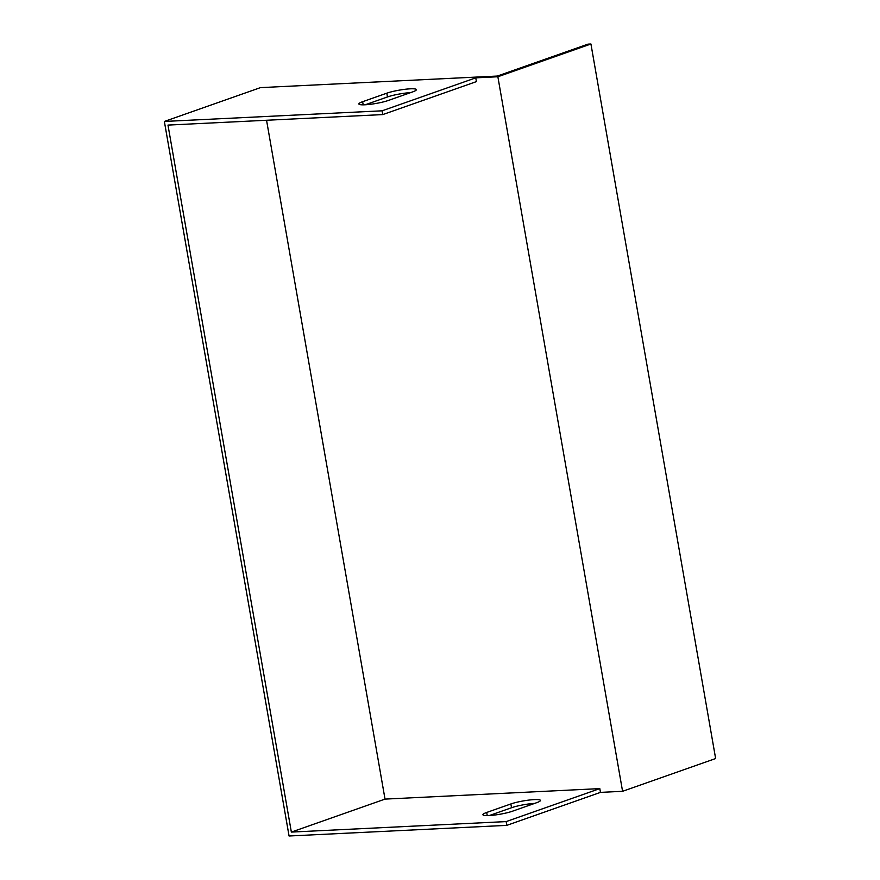 <?xml version="1.0" encoding="UTF-8"?>
<svg xmlns="http://www.w3.org/2000/svg" width="880" height="880" viewBox="0 0 880 880"><rect width="100%" height="100%" fill="white"/><g stroke="black" fill="none" stroke-linecap="round" stroke-linejoin="round"><path stroke-width="1.32" d="M164.362 121.451L260.447 87.626L497.343 76.054L587.983 44.143L590.931 44L497.871 76.758L622.578 791.307L600.468 792.385L599.808 788.612L385.022 799.106L291.357 832.084L167.97 125.081L382.756 114.587L382.096 110.814L164.362 121.451L289.069 836L506.803 825.363L506.143 821.59L291.357 832.084M266.552 120.263L385.022 799.106M382.756 114.587L476.421 81.609L475.761 77.847L497.871 76.758M599.808 788.612L506.143 821.59M600.468 792.385L506.803 825.363M534.688 803.385A16.918 2.442 -9.9 0 0 511.533 807.73L489.324 815.54M486.695 812.46A16.918 2.442 -9.9 0 0 482.922 814.748A16.918 2.442 -9.9 0 0 494.175 815.1A16.918 2.442 -9.9 0 0 512.49 811.206L536.657 802.692A16.918 2.442 -9.9 0 0 540.441 800.415A16.918 2.442 -9.9 0 0 529.177 800.052A16.918 2.442 -9.9 0 0 510.873 803.957L486.695 812.46L487.245 815.606M475.761 77.847L382.096 110.814M362.648 101.695A16.918 2.442 -9.9 0 0 358.875 103.972A16.918 2.442 -9.9 0 0 370.128 104.335A16.918 2.442 -9.9 0 0 388.432 100.43L412.61 91.916A16.918 2.442 -9.9 0 0 416.383 89.639A16.918 2.442 -9.9 0 0 405.13 89.276A16.918 2.442 -9.9 0 0 386.826 93.181L362.648 101.695L363.198 104.841M410.641 92.62A16.918 2.442 -9.9 0 0 387.475 96.954L365.277 104.764M590.931 44L715.638 758.549L622.578 791.307M387.475 96.954L386.826 93.181M511.533 807.73L510.873 803.957"/></g></svg>
